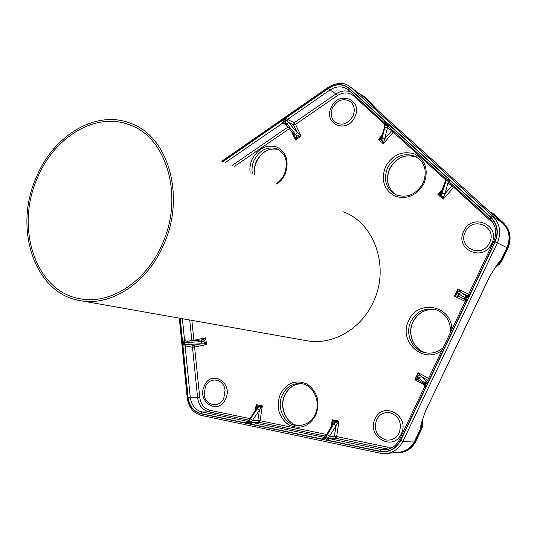 <?xml version="1.0" encoding="UTF-8"?>
<svg xmlns="http://www.w3.org/2000/svg" width="537" height="537" viewBox="0 0 537 537"><rect width="100%" height="100%" fill="white"/><g stroke="black" fill="none" stroke-linecap="round" stroke-linejoin="round"><path stroke-width="0.81" d="M334.477 121.684C341.512 126.262 347.681 124.383 352.977 116.039C355.199 110.461 354.521 105.802 350.936 102.05C343.828 97.593 337.686 99.513 332.517 107.803C330.322 113.294 330.973 117.918 334.477 121.684M204.194 394.212C204.872 405.71 219.432 408.751 223.808 398.098L225.037 390.439C224.218 378.793 209.652 376.122 205.416 386.64L204.194 394.212M385.794 439.924C391.701 440.763 396.158 438.414 399.186 432.876C402.206 422.807 399.085 416.074 389.808 412.671C383.935 411.939 379.525 414.309 376.571 419.78C373.544 429.681 376.618 436.393 385.794 439.924M465.337 231.937C457.081 247.691 482.293 259.21 489.563 242.664C497.833 226.527 472.258 215.545 465.337 231.937M326.207 436.561L324.093 438.722L324.261 437.078L328.174 438.024L326.308 439.185L325.838 438.836L326.207 436.561L327.389 434.648L329.329 436.46L328.174 438.024L329.06 438.568L380.773 449.388L386.6 449.55M326.274 435.259L327.389 434.648L333.699 424.136L335.954 426.036L329.329 436.46L334.41 436.252L335.954 426.036L337.29 423.572L336.169 421.8L338.995 421.089L337.29 423.572M284.925 119.335L286.912 120.207L285.248 120.845L284.59 119.811L286.214 117.737L287.563 119.415L294.182 122.738L335.981 93.928L330.02 90.001L287.563 119.415L286.912 120.207L288.45 122.355L297.243 132.605L295.618 134.485L294.175 134.854M350.601 91.995C345.754 90.082 340.881 90.733 335.981 93.928L337.317 95.64L295.518 124.403L301.163 136.116L297.243 132.605L293.538 124.893L288.45 122.355L287.08 124.013L296.048 135.009L296.887 137.553L295.531 139.956L294.551 135.398M449.368 182.056L448.395 181.667L444.938 193.736L442.273 193.521L441.407 192.004L441.595 191.501M493.463 223.506L453.752 187.265L443.092 199.227L444.938 193.736L451.966 185.836L448.14 183.124L445.408 182.882L441.77 193.797L440.38 195.092L437.863 194.381L441.407 192.004L445.26 181.385M249.584 419.236L247.503 421.021L251.081 421.914L249.235 423.015L248.806 422.679L249.282 420.531L250.531 418.726L252.397 420.464L251.081 421.914L251.893 422.424L323.925 437.266M444.75 177.848L445.301 176.129L446.502 178.566L445.851 179.613L445.233 179.143L445.408 182.882L446.012 180.969L447.449 179.425L448.019 179.6L448.395 181.667L445.851 179.613L446.012 180.969M183.097 341.814L184.869 340.78L184.513 342.136L183.339 342.291L182.379 340.049L184.52 339.901L184.869 340.78L187.728 341.263L188.218 342.492L187.97 344.378L185.278 344.895L185.117 345.888L190.252 397.259C191.414 405.2 195.293 410.107 201.892 411.966L247.114 421.25M384.19 122.624L384.606 120.872L385.707 123.161L385.116 124.208L384.606 123.839L384.7 126.222M465.237 300.129L466.19 297.471L467.123 297.941L467.606 297.505L467.284 296.142L468.13 295.269L469.197 295.827L467.606 297.505M465.217 299.559L465.27 300.358L466.478 299.881L466.519 299.223L464.317 297.209L466.901 296.377M424.639 385.412L425.566 382.928L426.452 383.485L426.928 383.069L426.687 381.559L427.479 380.76L428.479 381.445L426.928 383.069M424.727 384.599L424.284 384.224L424.686 385.734L425.814 385.405L425.854 384.747L423.868 382.337L426.512 381.653M247.503 421.021L247.208 422.585L247.711 422.451L248.141 421.297L249.282 420.531M185.755 342.66L184.513 342.136L184.634 343.344L183.459 343.499L183.325 344.056L185.278 344.895L184.634 343.344L185.755 342.66L201.67 341.566L201.422 343.794L187.97 344.378L193.615 345.419L201.422 343.794L204.013 343.915L205.033 342.311L206.463 344.613L204.013 343.915M284.798 123.174L283.536 122.543L284.254 121.53L285.503 122.107L285.248 120.845L284.254 121.53L283.596 120.496L283.086 120.61L283.536 122.543L225.144 162.664M444.717 177.821L388.452 126.504L387.539 126.148L387.103 124.101L386.58 123.953L385.989 125L385.116 124.208L384.848 127.484L384.579 126.678L381.807 136.526M421.847 422.008L420.968 426.197L420.169 428.19L421.699 422.216L425.277 411.584L489.583 276.649L496.027 266.292L500.061 260.64L500.625 260.895L506.921 247.691C510.815 238.186 509.358 229.95 502.545 222.989L477.185 200.616M485.938 208.289L379.625 112.079L371.597 104.312M371.322 104.064L363.448 96.808L350.58 87.115M386.841 453.47L398.837 452.255C405.952 451.496 411.261 447.737 414.752 440.971L420.847 428.19L420.169 428.19M372.034 104.594L373.289 105.984M491.187 212.82L492.369 213.753M500.625 260.895L496.228 266.177M422.109 420.813L420.847 428.19M485.931 208.282L491.778 213.343M500.061 260.64L495.98 266.5M421.699 422.216L425.344 411.577M425.277 411.584L489.637 276.669L496.027 266.292M459.565 291.276L457.537 292.047L457.846 289.04L461.256 292.719L466.915 296.37M465.223 301.338L454.47 296.149L456.584 294.054L458.162 293.685L457.537 292.047L456.584 294.054L457.262 296.129L454.47 296.149L457.846 289.04L468.64 294.195M465.217 299.565L459.283 296.585L457.262 296.129M417.538 379.854L414.839 379.719L416.887 377.746L417.538 379.854L419.256 380.377M419.8 375.081L417.82 375.766L416.887 377.746L418.343 377.612L417.82 375.766L418.162 372.712L419.8 375.081L426.781 381.512M380.82 137.928L381.673 137.009L382.143 138.049L380.82 139.949L378.511 139.365L380.82 137.928L380.82 139.949L382.183 141.211L382.008 138.573M393.849 131.431L383.337 143.842L382.183 141.211L384.116 140.976L383.337 143.842L378.511 139.365L382.23 135.015M385.311 125.537L385.989 125L387.539 126.148L387.472 127.712L384.116 140.976M388.412 126.47L388.916 124.799L445.301 176.129M182.399 318.703L184.52 339.901L193.897 340.27L205.745 337.773L204.832 340.384L202.348 341.525L205.033 342.311L204.832 340.384L203.53 339.263L205.745 337.773L206.463 344.613L194.595 347.07L199.744 397.501C200.778 404.435 204.181 408.711 209.967 410.328L208.893 411.866L201.892 411.966L200.791 413.524C193.588 411.483 189.353 406.12 188.091 397.44L182.976 346.043L185.117 345.888L192.481 347.224L197.603 397.675L188.091 397.44M201.14 340.028L203.53 339.263M331.235 426.526L332.262 419.753L334.269 421.424L334.014 423.612L336.169 421.8L334.269 421.424L332.705 422.653L332.262 419.753L338.995 421.089L336.652 436.581L387.506 447.113L392.829 447.214M332.524 424.344L332.705 422.653M489.925 219.042L449.16 181.902L449.966 180.385L490.65 217.425C497.322 224.271 498.739 232.387 494.906 241.771L469.197 295.827M442.407 189.266L437.863 194.381L443.092 199.227L441.857 196.455L441.77 193.797M291.349 131.216L295.531 139.956L301.163 136.116L298.478 136.472L296.048 135.009M284.771 123.161L285.926 124.242M256.31 408.905L256.183 404.663L257.975 406.234L257.565 408.295L259.713 406.576L262.351 405.885L252.397 420.464L257.847 420.377L259.384 410.61L257.23 408.791L257.565 408.295M255.981 409.295L256.377 408.59M328.06 440.286L329.06 438.568L335.679 438.273L334.41 436.252L336.652 436.581L335.679 438.273L386.573 448.872L380.773 449.388L379.82 451.167L328.06 440.286L326.308 439.185M424.532 386.955L425.505 387.701L400.461 440.374C395.776 448.919 388.895 452.516 379.82 451.167M399.541 439.534L424.512 387.002L424.693 385.781M332.255 424.733L326.436 434.977L323.489 437.36M324.093 438.722L322.14 439.038L323.146 437.333L323.878 437.272M322.14 439.038L250.833 424.049L251.893 422.424L258.988 422.304L257.847 420.377L260.029 420.699L258.988 422.304L325.543 436.158M426.808 381.518L426.425 381.713M427.506 380.713L465.116 301.613L466.176 302.177L428.479 381.445M465.123 301.593L465.284 300.425M246.798 421.317L247.248 421.156M247.208 422.585L245.402 422.908L246.47 421.29L247.027 421.27M467.344 296.109L466.841 296.431M468.136 295.256L493.785 241.294L494.906 241.771M445.133 178.687L446.274 178.009M388.452 126.504L444.67 177.774L445.233 179.143M384.499 123.362L385.499 122.637M222.848 161.704L281.301 121.147L282.657 122.819L286.939 125.544M440.367 192.971L440.38 195.092L441.857 196.455L443.931 196.267M384.848 127.484L382.143 138.049L385.009 138.472L391.627 130.76L387.472 127.712L384.848 127.484M285.503 122.107L287.08 124.013L285.973 124.302L294.531 135.371M295.222 137.177L296.887 137.553L298.478 136.472L299.055 134.565M201.033 340.042L201.67 341.566L202.348 341.525M201.435 339.975L186.822 341.277M260.72 408.261L259.713 406.576L257.975 406.234L256.518 407.422M250.531 418.726L257.23 408.791L256.156 409.026L249.752 418.981L250.531 418.726M332.564 424.129L332.692 423.31L332.423 424.438L334.014 423.612M424.801 383.156L425.566 382.928L426.224 381.854M419.504 380.525L424.284 384.224L423.868 382.337L418.605 377.833L421.397 376.692L427.781 380.136M419.149 380.324L418.343 377.612M465.364 297.813L466.734 296.518M459.82 296.84L465.19 299.545L464.317 297.209L458.457 293.853L461.256 292.719L467.734 295.82M459.853 296.86L459.195 296.525L458.162 293.685M394.554 452.684L398.917 452.866C406.227 452.08 411.678 448.214 415.269 441.273L420.988 429.278L422.116 420.78M496.114 266.325L501.565 260.324L507.472 247.933C511.479 238.153 509.975 229.682 502.968 222.526L493.416 213.86L489.831 211.632M374.222 106.944L371.873 103.668L363.817 96.371L358.998 93.418M37.718 177.284C14.606 227.319 35.435 292.329 80.865 298.874C110.4 304.472 145.769 281.945 161.885 244.872C184.366 196.998 166.772 137.204 129.605 124.886C95.989 111.528 54.573 136.734 37.718 177.284M163.241 245.61C186.164 196.81 168.262 135.868 130.424 123.248C96.089 109.528 53.781 135.27 36.583 176.666C13.009 227.722 34.274 294.095 80.718 300.7C110.797 306.345 146.816 283.382 163.241 245.61M306.137 340.612L307.171 340.794C332.275 345.432 360.864 329.356 373.114 302.371C390.292 267.601 374.464 222.647 343.009 211.706M354.85 116.851C347.345 134.451 322.797 124.181 331.248 107.34C338.391 89.934 363.321 99.593 354.85 116.851M225.58 399.018C218.418 415.846 196.354 401.716 204.362 385.794C211.195 369.107 233.615 382.693 225.58 399.018M401.226 433.903C393.077 452.423 365.966 436.259 375.141 418.806C382.861 400.448 410.429 415.947 401.226 433.903M491.677 243.617C483.266 262.707 454.221 249.376 463.74 231.239C471.694 212.357 501.222 224.969 491.677 243.617M250.175 173.075C249.47 168.45 250.114 163.872 252.101 159.348C258.371 148.111 266.761 144.057 277.28 147.192C286.771 152.891 289.362 161.966 285.053 174.411L281.623 179.935L277.011 184.245M278.314 149.447L277.374 148.991C267.614 146.004 259.848 149.756 254.075 160.234C252.061 164.832 251.531 169.437 252.497 174.042M385.459 166.906C392.44 154.81 402.079 150.474 414.369 153.891C425.546 160.086 428.781 169.9 424.076 183.332C416.772 195.622 406.999 199.871 394.762 196.079C383.908 189.682 380.807 179.962 385.459 166.906M417.578 157.609L415.96 156.616C404.093 152.065 394.614 155.811 387.513 167.853C383.136 179.875 385.949 188.843 395.944 194.77C407.174 198.509 416.235 194.575 423.143 182.969C427.392 171.377 424.995 162.59 415.96 156.616L417.054 157.26M441.924 350.386C423.539 365.12 397.749 341.136 408.785 320.555C417.638 298.827 451.926 305.331 451.832 329.543M436.078 309.789L435.265 309.554C424.532 307.547 416.41 311.52 410.906 321.468C404.556 333.954 412.382 350.809 425.774 352.836C432.218 353.87 438.038 352.138 443.233 347.627M280.348 394.01C287.006 382.559 295.994 379.29 307.312 384.21C317.548 391.815 320.381 402.153 315.81 415.222C308.856 426.834 299.747 429.996 288.483 424.713C278.542 416.947 275.83 406.717 280.348 394.01M300.566 383.546C292.524 383.196 286.469 386.962 282.408 394.836C275.87 407.771 284.852 425.794 298.156 425.767C306.842 424.801 312.467 421.068 315.038 414.564C321.582 401.696 312.89 384.109 300.566 383.546L300.727 383.566M254.833 175.015C253.873 170.424 254.397 165.832 256.404 161.254C261.848 151.212 269.319 147.373 278.804 149.722C269.587 147.38 262.19 151.253 256.619 161.348C254.612 165.94 254.075 170.518 255.001 175.089M389.513 168.927C396.413 157.126 405.724 153.327 417.444 157.522C405.918 153.347 396.655 157.173 389.654 169.007C385.479 180.231 387.748 188.89 396.46 194.998C387.627 188.749 385.318 180.063 389.513 168.927M284.952 395.017C278.643 407.57 286.899 424.968 299.324 425.767C286.563 424.848 278.502 407.469 284.764 395.037C288.544 387.613 294.216 383.834 301.787 383.72C297.746 383.176 289.456 385.828 284.986 394.943M413.007 321.985C406.905 334.074 413.973 350.252 426.485 352.95C413.785 350.164 406.818 333.967 412.886 321.965C418.209 312.272 426.116 308.272 436.615 309.963C426.257 308.265 418.397 312.259 413.02 321.958M180.016 318.28L187.896 397.474C189.172 406.267 193.454 411.698 200.757 413.765L379.78 451.429C388.969 452.798 395.937 449.154 400.683 440.501L495.148 241.878C499.027 232.373 497.598 224.151 490.838 217.223L349.298 88.383C343.056 83.45 336.149 83.342 328.57 88.081L222.62 161.61M448.019 179.6L449.966 180.385M467.123 297.941L466.519 299.223M466.478 299.881L466.176 302.177M426.452 383.485L425.854 384.747M425.814 385.405L425.505 387.701M325.838 438.836L324.643 438.581M250.833 424.049L249.235 423.015M248.806 422.679L247.711 422.451M245.402 422.908L200.791 413.524M182.976 346.043L183.325 344.056M183.459 343.499L183.339 342.291M182.379 340.049L180.217 318.32M281.301 121.147L283.086 120.61M283.596 120.496L284.59 119.811M286.214 117.737L328.671 88.276C336.155 83.597 342.975 83.698 349.137 88.578L384.606 120.872M385.707 123.161L386.58 123.953M387.103 124.101L388.916 124.799M446.502 178.566L447.449 179.425M255.276 410.389L256.183 404.663L262.351 405.885L260.029 420.699L326.697 434.514M191.904 340.874L189.709 319.998M191.87 320.381L193.911 340.686M232.078 165.544L288.047 126.967M289.349 128.645L234.347 166.49M445.321 179.573L391.627 130.76L392.5 130.196M248.759 420.169L208.893 411.866C202.503 410.073 198.737 405.341 197.603 397.675L199.744 397.501M209.967 410.328L249.987 418.618M294.182 122.738L295.518 124.403L293.538 124.893L294.182 122.738M454.268 186.527L453.752 187.265L451.966 185.836L452.892 185.272M363.448 96.808L351.097 87.565L492.677 216.189L502.545 222.989M506.921 247.691L497.349 242.885L402.898 441.387L414.752 440.971M380.095 453.168L201.268 415.39L200.757 413.765M328.57 88.081L328.342 87.209C336.773 82.476 343.754 82.127 349.292 86.148L351.097 87.565L349.298 88.383M490.838 217.223L492.677 216.189C500.001 223.687 501.558 232.588 497.349 242.885L495.148 241.878M400.683 440.501L402.898 441.387C399.132 448.697 393.42 452.758 385.767 453.577L380.156 453.194L379.78 451.429M424.626 385.029L414.839 379.719L418.162 372.712L428.633 378.343M384.693 124.235L353.702 95.948C348.775 92.035 343.318 91.928 337.317 95.64M348.701 90.263L347.164 89.061C341.733 85.853 336.021 86.162 330.02 90.001L328.671 88.276M384.15 122.584L348.681 90.243L349.137 88.578M388.466 449.147L386.573 448.872L387.506 447.113M194.595 347.07L192.481 347.224L193.615 345.419L194.595 347.07M354.151 95.23L353.702 95.948M221.741 161.248L328.422 87.155M187.205 397.722L187.896 397.474M386.103 449.617L385.224 449.697C391.54 449.1 396.299 445.73 399.508 439.595L400.461 440.374M493.785 241.301L493.785 241.294C497.289 232.642 496.007 225.225 489.925 219.049L490.65 217.425M489.972 219.089L449.328 182.023M420.988 429.278L421.377 429.271L422.552 421.136L422.317 419.934M422.297 420.035L422.894 423.431L422.304 427.311L415.665 441.26C412.154 448.073 406.818 451.919 399.649 452.798M415.269 441.273L415.9 441.099L421.558 429.238M493.416 213.86L492.402 213.041M495.685 266.882L498.356 265.083L500.934 262.17L507.794 248.094C511.788 238.341 510.291 229.896 503.297 222.754L493.832 214.176M501.565 260.324L502.021 260.539L507.921 248.175L507.472 247.933M502.968 222.526L503.377 222.828C510.398 230.084 511.909 238.529 507.921 248.168M374.705 107.434L372.282 103.977L362.931 95.626M371.873 103.668L372.396 104.077M363.817 96.371L364.341 96.774M278.018 149.293L277.374 148.991C286.067 154.005 288.403 162.375 284.368 174.095C282.422 178.271 279.636 181.519 276.025 183.835M435.265 309.554C445.415 313.024 450.53 320.542 450.61 332.114M348.244 89.867L384.089 122.53L384.606 123.839M179.304 318.152L187.198 397.675C188.507 407.127 193.199 413.027 201.268 415.39L380.156 453.194L385.767 453.577M422.404 419.598L422.525 420.075M415.846 441.213C412.624 447.563 407.643 451.369 400.897 452.644M495.57 267.037L499.35 264.332L502.021 260.539M374.853 107.581L372.389 104.071M80.718 300.7L307.171 340.794M129.605 124.886L132.464 126.067"/></g></svg>
